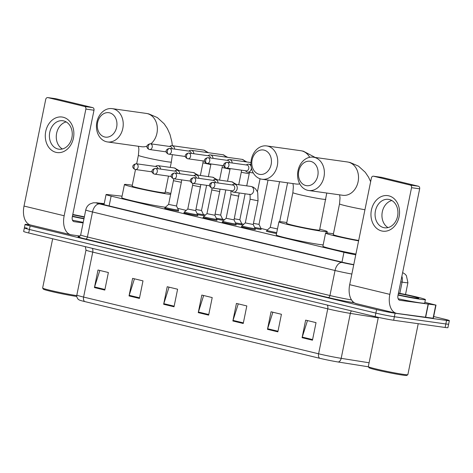 <?xml version="1.0" encoding="UTF-8"?>
<svg xmlns="http://www.w3.org/2000/svg" width="473" height="473" viewBox="0 0 473 473"><rect width="100%" height="100%" fill="white"/><g stroke="black" fill="none" stroke-linecap="round" stroke-linejoin="round"><path stroke-width="0.71" d="M254.982 229.328A7.178 0.337 -168.5 0 1 255.402 229.529A7.178 0.337 -168.5 0 1 253.906 229.435A7.178 0.337 -168.5 0 1 246.043 227.956A7.178 0.337 -168.5 0 1 241.336 226.668A7.178 0.337 -168.5 0 1 241.804 226.644M235.814 224.699A7.178 0.337 -168.5 0 1 236.228 224.906A7.178 0.337 -168.5 0 1 234.732 224.811A7.178 0.337 -168.5 0 1 226.874 223.327A7.178 0.337 -168.5 0 1 222.162 222.044A7.178 0.337 -168.5 0 1 222.629 222.014M216.64 220.069A7.178 0.337 -168.5 0 1 217.054 220.276A7.178 0.337 -168.5 0 1 215.558 220.181A7.178 0.337 -168.5 0 1 207.7 218.697A7.178 0.337 -168.5 0 1 202.994 217.414A7.178 0.337 -168.5 0 1 203.455 217.385M197.466 215.44A7.178 0.337 -168.5 0 1 197.88 215.647A7.178 0.337 -168.5 0 1 196.39 215.552A7.178 0.337 -168.5 0 1 188.526 214.068A7.178 0.337 -168.5 0 1 183.82 212.785A7.178 0.337 -168.5 0 1 184.281 212.761M178.291 210.816A7.178 0.337 -168.5 0 1 178.705 211.017A7.178 0.337 -168.5 0 1 177.215 210.923A7.178 0.337 -168.5 0 1 169.352 209.444A7.178 0.337 -168.5 0 1 164.645 208.155A7.178 0.337 -168.5 0 1 165.107 208.132M203.266 215.286A7.178 0.337 -168.5 0 1 203.68 215.493A7.178 0.337 -168.5 0 1 202.184 215.398A7.178 0.337 -168.5 0 1 197.584 214.594M222.44 219.915A7.178 0.337 -168.5 0 1 222.854 220.122A7.178 0.337 -168.5 0 1 221.358 220.028A7.178 0.337 -168.5 0 1 216.758 219.218M276.545 233.532A7.178 0.337 -168.5 0 1 266.311 231.143A7.178 0.337 -168.5 0 1 266.772 231.114M260.783 229.169A7.178 0.337 -168.5 0 1 261.202 229.375A7.178 0.337 -168.5 0 1 259.707 229.281A7.178 0.337 -168.5 0 1 255.101 228.477M241.608 224.545A7.178 0.337 -168.5 0 1 242.028 224.746A7.178 0.337 -168.5 0 1 240.532 224.651A7.178 0.337 -168.5 0 1 235.926 223.847M122.064 196.183L107.613 194.58A13.457 0.633 11.5 0 0 106.064 194.569A13.457 0.633 11.5 0 0 111.125 196.112L343.96 252.31A13.457 0.633 11.5 0 0 355.767 254.817M267.34 229.984L260.936 228.435M243.749 224.291L241.762 223.806M224.574 219.661L222.588 219.182M205.4 215.032L203.414 214.553M186.226 210.402L177.629 208.327M433.682 316.526L444.295 319.086A13.457 0.633 -168.5 0 1 449.35 320.629A13.457 0.633 -168.5 0 1 446.547 320.452L395.085 313.227A13.457 0.633 -168.5 0 1 376.573 309.584L30.136 225.964A13.457 0.633 -168.5 0 1 25.081 224.421A13.457 0.633 -168.5 0 1 27.877 224.598L30.343 224.941M449.35 320.629L448.635 324.141A13.457 0.633 -168.5 0 1 445.832 323.964L394.37 316.739A13.457 0.633 -168.5 0 1 375.858 313.096L29.421 229.476A13.457 0.633 -168.5 0 1 24.365 227.933A13.457 0.633 -168.5 0 1 27.168 228.11M104.184 203.833L102.505 203.644A13.457 0.633 11.5 0 0 100.956 203.626A13.457 0.633 11.5 0 0 106.011 205.17L341.89 262.107A13.457 0.633 11.5 0 0 353.769 264.626M24.365 227.933L23.65 231.445A13.457 0.633 -168.5 0 0 28.705 232.988L375.142 316.608A13.457 0.633 -168.5 0 0 393.654 320.251L445.123 327.476A13.457 0.633 -168.5 0 0 447.919 327.653L448.635 324.141A13.457 0.633 -168.5 0 1 445.832 323.964L394.37 316.739A13.457 0.633 -168.5 0 1 375.858 313.096L29.421 229.476A13.457 0.633 -168.5 0 1 24.365 227.933L25.081 224.421M319.695 358.28L84.685 301.555A14.71 0.692 -168.5 0 1 79.322 300.018L78.583 299.551C78.825 300 76.141 297.482 76.851 295.01A17.939 0.845 11.5 0 0 83.597 297.068L318.601 353.792A4.488 2.726 103.6 0 0 319.695 358.28A14.71 0.692 -168.5 0 0 338.213 362.011L368.408 366.806M129.034 295.927L132.611 278.366L142.994 280.873L139.417 298.428L129.034 295.927A3.589 2.182 103.6 0 1 129.194 295.318L139.547 297.819M94.429 287.572L98 270.012L108.382 272.519L104.811 290.079L94.429 287.572A3.589 2.182 103.6 0 1 94.582 286.963L104.935 289.464M232.864 320.984L236.435 303.424L246.817 305.93L243.246 323.491L232.864 320.984A3.589 2.182 103.6 0 1 233.023 320.381L243.37 322.876M267.476 329.338L271.047 311.778L281.429 314.285L277.858 331.845L267.476 329.338A3.589 2.182 103.6 0 1 267.629 328.735L277.982 331.23M302.081 337.692L305.653 320.132L316.035 322.639L312.464 340.199L302.081 337.692A3.589 2.182 103.6 0 1 302.241 337.089L312.588 339.584M163.646 304.275L167.217 286.721L177.6 289.222L174.029 306.782L163.646 304.275A3.589 2.182 103.6 0 1 163.806 303.672L174.153 306.173M198.252 312.629L201.829 295.069L212.211 297.576L208.64 315.136L198.252 312.629A3.589 2.182 103.6 0 1 198.412 312.026L208.764 314.527M203.65 295.513L198.412 312.026M169.038 287.158L163.806 303.672M307.474 320.576L302.241 337.089M272.868 312.221L267.629 328.735M238.256 303.867L233.023 320.381M99.821 270.45L94.582 286.963M134.433 278.804L129.194 295.318M388.824 195.84A17.939 14.214 98 0 1 399.094 216.74A17.939 14.214 98 0 1 381.676 230.96A17.939 14.214 98 0 1 371.406 210.059A17.939 14.214 98 0 1 388.824 195.84M383.644 227.619A14.35 11.376 -82 0 0 384.508 227.785A14.35 11.376 -82 0 0 397.681 215.7A14.35 11.376 -82 0 0 389.362 199.529A14.35 11.376 -82 0 0 388.493 199.364A14.35 11.376 -82 0 0 375.326 211.443A14.35 11.376 -82 0 0 383.644 227.619M424.86 302.359L436.005 305.103L433.327 318.27L397.101 313.439A17.939 10.909 -76.4 0 1 396.463 313.321A17.939 10.909 -76.4 0 1 389.835 294.366L411.54 187.692A2.241 1.78 -82 0 0 410.257 185.079L418.38 186.22A2.241 1.78 98 0 1 419.663 188.828L397.964 295.501A4.488 2.726 103.6 0 0 399.62 300.243A4.488 2.726 103.6 0 0 399.78 300.272L436.005 305.103M396.463 313.321L356.317 303.631A17.939 10.909 -76.4 0 1 349.689 284.675L371.394 178.002A2.241 1.78 -82 0 1 373.434 176.198A2.241 1.78 -82 0 1 373.569 176.222L410.257 185.079M381.427 177.322A2.241 1.78 98 0 1 381.563 177.34A2.241 1.78 98 0 1 381.693 177.363L418.38 186.22M388.037 227.59A14.35 11.376 98 0 1 382.113 212.956A14.35 11.376 98 0 1 391.839 200.522M418.227 323.703L407.856 374.675A20.179 0.952 -168.5 0 1 407.827 374.717L406.774 375.414A19.287 0.911 -168.5 0 1 402.783 375.119A19.287 0.911 -168.5 0 1 382.078 371.228A19.287 0.911 -168.5 0 1 369.017 367.728L368.319 366.676A20.179 0.952 -168.5 0 1 368.307 366.628L378.335 317.342M407.827 374.717A20.179 0.952 -168.5 0 1 403.658 374.409A20.179 0.952 -168.5 0 1 381.989 370.335A20.179 0.952 -168.5 0 1 368.319 366.676M398.455 293.083A22.426 1.058 -168.5 0 1 425.416 299.616A22.426 1.058 -168.5 0 1 420.751 299.32A22.426 1.058 -168.5 0 1 398.047 295.093M425.416 299.616L424.701 303.128A22.426 1.058 -168.5 0 1 420.036 302.832A22.426 1.058 -168.5 0 1 398.148 298.782M398.39 293.408A15.698 0.739 -168.5 0 1 418.8 298.309A15.698 0.739 -168.5 0 1 415.56 298.073A15.698 0.739 -168.5 0 1 398.112 294.774M310.731 161.388A12.333 9.773 -82 0 0 298.759 171.161A12.333 9.773 -82 0 0 305.818 185.528A12.333 9.773 -82 0 0 317.791 175.755A12.333 9.773 -82 0 0 310.731 161.388M307.633 190.3A16.815 13.327 98 0 1 297.884 171.344A16.815 13.327 98 0 1 313.321 157.184A16.815 13.327 98 0 1 314.332 157.379A16.815 13.327 98 0 1 324.082 176.334A16.815 13.327 98 0 1 308.65 190.495A16.815 13.327 98 0 1 307.633 190.3M358.599 240.875A24.667 1.165 -168.5 0 1 325.584 233.059A24.667 1.165 -168.5 0 1 330.722 233.384A24.667 1.165 -168.5 0 1 333.447 233.792M364.937 209.74A16.815 0.792 11.5 0 1 345.852 205.82A16.815 0.792 11.5 0 1 339.525 203.893L333.276 234.626A16.815 0.792 11.5 0 0 341.796 237.068A16.815 0.792 11.5 0 0 358.682 240.467M355.921 254.042A24.667 1.165 -168.5 0 1 322.905 246.226L325.584 233.059M264.076 150.124A12.333 9.773 -82 0 0 252.103 159.904A12.333 9.773 -82 0 0 259.169 174.271A12.333 9.773 -82 0 0 271.141 164.498A12.333 9.773 -82 0 0 264.076 150.124M260.984 179.042A16.815 13.327 98 0 1 251.234 160.087A16.815 13.327 98 0 1 266.666 145.926A16.815 13.327 98 0 1 267.683 146.116A16.815 13.327 98 0 1 277.432 165.071A16.815 13.327 98 0 1 261.995 179.232A16.815 13.327 98 0 1 260.984 179.042M325.838 199.34A16.815 0.792 11.5 0 1 322.332 199.121A16.815 0.792 11.5 0 1 299.196 194.563A16.815 0.792 11.5 0 1 292.876 192.635L286.62 223.362A16.815 0.792 11.5 0 0 297.659 226.372A16.815 0.792 11.5 0 0 316.082 229.848A16.815 0.792 11.5 0 0 319.582 230.067L326.772 193.037M319.754 229.234A24.667 1.165 -168.5 0 1 327.275 231.634A24.667 1.165 -168.5 0 1 322.137 231.309A24.667 1.165 -168.5 0 1 295.117 226.212A24.667 1.165 -168.5 0 1 278.934 221.796A24.667 1.165 -168.5 0 1 284.066 222.121A24.667 1.165 -168.5 0 1 286.792 222.529M323.177 244.902A24.667 1.165 -168.5 0 1 319.458 244.476A24.667 1.165 -168.5 0 1 292.432 239.379A24.667 1.165 -168.5 0 1 276.256 234.969L278.934 221.796M109.582 112.834A12.333 9.773 -82 0 0 97.609 122.608A12.333 9.773 -82 0 0 104.669 136.981A12.333 9.773 -82 0 0 116.648 127.202A12.333 9.773 -82 0 0 109.582 112.834M106.49 141.746A16.815 13.327 98 0 1 96.74 122.791A16.815 13.327 98 0 1 112.172 108.63A16.815 13.327 98 0 1 113.183 108.825A16.815 13.327 98 0 1 122.933 127.781A16.815 13.327 98 0 1 107.501 141.941A16.815 13.327 98 0 1 106.49 141.746M135.497 169.529L132.127 186.072A16.815 0.792 11.5 0 0 143.159 189.082A16.815 0.792 11.5 0 0 161.589 192.558A16.815 0.792 11.5 0 0 165.089 192.777L168.483 176.092M170.652 194.385A24.667 1.165 -168.5 0 1 167.643 194.019A24.667 1.165 -168.5 0 1 140.617 188.922A24.667 1.165 -168.5 0 1 124.44 184.505A24.667 1.165 -168.5 0 1 129.572 184.831A24.667 1.165 -168.5 0 1 132.298 185.239M165.26 191.943A24.667 1.165 -168.5 0 1 170.836 193.469M165.396 207.245A24.667 1.165 -168.5 0 1 164.965 207.186A24.667 1.165 -168.5 0 1 137.939 202.089A24.667 1.165 -168.5 0 1 121.756 197.679L124.44 184.505M277.48 228.95L270.278 227.377L279.573 181.697M245.457 170.741L245.978 171.297A4.038 3.199 -82 0 0 247.361 172.125A4.038 3.199 -82 0 0 247.604 172.172A4.038 3.199 -82 0 0 251.275 168.926A4.038 3.199 -82 0 0 251.382 167.933M251.098 166.295A4.038 3.199 -82 0 0 248.969 164.226A4.038 3.199 -82 0 0 248.727 164.178A4.038 3.199 -82 0 0 246.918 164.574L246.267 164.965M245.96 170.8A2.915 2.312 -82 0 0 246.131 170.836A2.915 2.312 -82 0 0 248.786 168.489A2.915 2.312 -82 0 0 247.119 165.095A2.915 2.312 -82 0 0 246.941 165.059A2.915 2.312 -82 0 0 246.764 165.047M276.729 232.627A6.728 0.319 -168.5 0 1 266.926 230.351A6.728 0.319 -168.5 0 1 266.938 230.345L270.278 227.377M268.025 180.077L259.015 224.362L253.445 223.404M259.015 224.356L260.936 228.394A6.728 0.319 -168.5 0 1 260.942 228.406A6.728 0.319 -168.5 0 1 259.541 228.317A6.728 0.319 -168.5 0 1 254.61 227.442M232.196 162.99A4.038 3.199 -82 0 0 229.795 159.596A4.038 3.199 -82 0 0 229.553 159.549A4.038 3.199 -82 0 0 227.744 159.945L227.099 160.341M229.653 162.635A2.915 2.312 -82 0 0 227.945 160.465A2.915 2.312 -82 0 0 227.767 160.436A2.915 2.312 -82 0 0 227.59 160.418M245.12 193.794L239.846 219.732L234.271 218.774M239.846 219.726L241.762 223.77A6.728 0.319 -168.5 0 1 241.768 223.782A6.728 0.319 -168.5 0 1 240.367 223.694A6.728 0.319 -168.5 0 1 235.436 222.818M213.027 158.366A4.038 3.199 -82 0 0 210.621 154.967A4.038 3.199 -82 0 0 210.379 154.925A4.038 3.199 -82 0 0 208.575 155.321L207.925 155.712M210.479 158.006A2.915 2.312 -82 0 0 208.77 155.836A2.915 2.312 -82 0 0 208.599 155.806A2.915 2.312 -82 0 0 208.416 155.788M220.666 215.097L215.097 214.151M225.787 189.951L220.672 215.103L222.588 219.141A6.728 0.319 -168.5 0 1 222.594 219.153A6.728 0.319 -168.5 0 1 221.193 219.064A6.728 0.319 -168.5 0 1 216.267 218.189M193.853 153.737A4.038 3.199 -82 0 0 191.447 150.343A4.038 3.199 -82 0 0 191.204 150.296A4.038 3.199 -82 0 0 189.401 150.692L188.751 151.082M191.305 153.382A2.915 2.312 -82 0 0 189.596 151.212A2.915 2.312 -82 0 0 189.425 151.177A2.915 2.312 -82 0 0 189.247 151.159M201.498 210.467L195.923 209.521M206.612 185.321L201.498 210.473L203.42 214.511A6.728 0.319 -168.5 0 1 203.42 214.523A6.728 0.319 -168.5 0 1 202.018 214.435A6.728 0.319 -168.5 0 1 197.093 213.56M174.679 149.107A4.038 3.199 -82 0 0 172.273 145.714A4.038 3.199 -82 0 0 172.03 145.666A4.038 3.199 -82 0 0 170.227 146.062L169.576 146.453M172.131 148.753A2.915 2.312 -82 0 0 170.422 146.583A2.915 2.312 -82 0 0 170.25 146.547A2.915 2.312 -82 0 0 170.073 146.535M253.215 224.509L245.31 222.901L250.128 199.198L258.039 200.812L257.738 192.718L257.206 191.358L255.396 188.721L253.173 187.119L251.151 186.486L234.602 184.163A4.038 3.199 -82 0 0 232.799 184.559L232.148 184.955M231.338 190.725L231.853 191.281A4.038 3.199 -82 0 0 233.479 192.162A4.038 3.199 -82 0 0 237.156 188.916A4.038 3.199 -82 0 0 234.602 184.163M253.221 224.509L255.136 228.554A6.728 0.319 -168.5 0 1 255.142 228.565A6.728 0.319 -168.5 0 1 253.741 228.477A6.728 0.319 -168.5 0 1 246.368 227.087A6.728 0.319 -168.5 0 1 241.957 225.881A6.728 0.319 -168.5 0 1 241.963 225.869L245.31 222.901M231.835 190.79A2.915 2.312 -82 0 0 232.007 190.82A2.915 2.312 -82 0 0 234.661 188.479A2.915 2.312 -82 0 0 232.994 185.079A2.915 2.312 -82 0 0 232.817 185.049A2.915 2.312 -82 0 0 232.639 185.032M239.232 192.966L234.046 219.886L226.135 218.272L222.789 221.246A6.728 0.319 -168.5 0 1 222.789 221.246L222.582 222.245M234.046 219.886L235.968 223.924A6.728 0.319 -168.5 0 1 235.968 223.936A6.728 0.319 -168.5 0 1 234.567 223.847A6.728 0.319 -168.5 0 1 227.194 222.458A6.728 0.319 -168.5 0 1 222.783 221.252M215.528 182.619A2.915 2.312 -82 0 0 213.82 180.455A2.915 2.312 -82 0 0 213.648 180.42A2.915 2.312 -82 0 0 213.471 180.402M218.077 182.98A4.038 3.199 -82 0 0 215.428 179.539A4.038 3.199 -82 0 0 213.625 179.935L212.974 180.325M219.697 191.553L214.872 215.256L206.961 213.648L211.786 189.945L219.697 191.553L220.022 189.141M214.872 215.256L216.794 219.295A6.728 0.319 -168.5 0 1 216.794 219.306A6.728 0.319 -168.5 0 1 215.392 219.218A6.728 0.319 -168.5 0 1 208.025 217.828A6.728 0.319 -168.5 0 1 203.609 216.622A6.728 0.319 -168.5 0 1 203.615 216.616L206.961 213.648M196.354 177.996A2.915 2.312 -82 0 0 194.645 175.826A2.915 2.312 -82 0 0 194.474 175.79A2.915 2.312 -82 0 0 194.297 175.773M198.902 178.351A4.038 3.199 -82 0 0 196.254 174.909A4.038 3.199 -82 0 0 194.45 175.306L193.8 175.696M200.848 184.511L195.698 210.633L187.793 209.013L184.44 211.987A6.728 0.319 -168.5 0 1 184.44 211.987L184.234 212.992M195.698 210.627L197.619 214.665A6.728 0.319 -168.5 0 1 197.619 214.677A6.728 0.319 -168.5 0 1 196.218 214.594A6.728 0.319 -168.5 0 1 188.851 213.199A6.728 0.319 -168.5 0 1 184.435 211.999M177.18 173.366A2.915 2.312 -82 0 0 175.477 171.196A2.915 2.312 -82 0 0 175.3 171.161A2.915 2.312 -82 0 0 175.122 171.149M179.728 173.721A4.038 3.199 -82 0 0 177.079 170.28A4.038 3.199 -82 0 0 175.276 170.676L174.626 171.066M181.348 182.3L176.524 206.003L168.613 204.395L173.437 180.686L181.348 182.3L181.673 179.882M176.524 205.997L178.445 210.042A6.728 0.319 -168.5 0 1 178.445 210.053A6.728 0.319 -168.5 0 1 177.044 209.965A6.728 0.319 -168.5 0 1 169.677 208.575A6.728 0.319 -168.5 0 1 165.26 207.369A6.728 0.319 -168.5 0 1 165.266 207.357L168.613 204.389M158.012 168.737A2.915 2.312 -82 0 0 156.303 166.567A2.915 2.312 -82 0 0 156.125 166.537A2.915 2.312 -82 0 0 155.948 166.52M160.554 169.098A4.038 3.199 -82 0 0 157.905 165.651A4.038 3.199 -82 0 0 156.102 166.047L155.451 166.443M63.151 117.233A17.939 14.214 98 0 1 73.421 138.134A17.939 14.214 98 0 1 56.009 152.347A17.939 14.214 98 0 1 45.733 131.447A17.939 14.214 98 0 1 63.151 117.233M57.972 149.013A14.35 11.376 -82 0 0 58.835 149.178A14.35 11.376 -82 0 0 72.008 137.093A14.35 11.376 -82 0 0 63.689 120.917A14.35 11.376 -82 0 0 62.826 120.751A14.35 11.376 -82 0 0 49.653 132.836A14.35 11.376 -82 0 0 57.972 149.013M80.079 236.045L71.429 234.833A17.939 10.909 -76.4 0 1 70.79 234.714A17.939 10.909 -76.4 0 1 64.162 215.753L85.867 109.08A2.241 1.78 -82 0 0 84.584 106.466L92.708 107.608A2.241 1.78 98 0 1 93.997 110.221L72.292 216.894A4.488 2.726 103.6 0 0 73.948 221.636A4.488 2.726 103.6 0 0 74.107 221.666L83.118 222.931M70.79 234.714L30.644 225.024A17.939 10.909 -76.4 0 1 24.017 206.062L45.721 99.389A2.241 1.78 -82 0 1 47.761 97.586A2.241 1.78 -82 0 1 47.897 97.615L84.584 106.466M55.755 98.715A2.241 1.78 98 0 1 55.891 98.727A2.241 1.78 98 0 1 56.027 98.756L92.708 107.608M62.371 148.983A14.35 11.376 98 0 1 56.441 134.35A14.35 11.376 98 0 1 66.167 121.916M72.783 214.476A22.426 1.058 -168.5 0 1 84.354 216.847M84.017 218.496A15.698 0.739 -168.5 0 1 72.44 216.161M72.718 214.801A15.698 0.739 -168.5 0 1 84.289 217.178M83.952 218.828A22.426 1.058 -168.5 0 1 72.375 216.486M83.236 222.34A22.426 1.058 -168.5 0 1 72.481 220.176M76.768 295.625A20.179 0.952 -168.5 0 1 55.436 291.534A20.179 0.952 -168.5 0 1 42.647 288.069A20.179 0.952 -168.5 0 1 42.635 288.022L52.657 238.764M76.792 296.465A19.287 0.911 -168.5 0 1 56.169 292.568A19.287 0.911 -168.5 0 1 43.35 289.121L42.647 288.069M341.961 262.125L343.96 252.31M109.127 205.921L111.125 196.112M402.629 272.578L404.947 274.038L406.354 275.552L407.915 282.671A17.939 0.845 -168.5 0 1 404.184 282.44A17.939 0.845 -168.5 0 1 402.091 282.121L399.809 293.343M354.283 302.767L353.55 302.649A20.179 0.952 -168.5 0 1 328.138 297.535L85.619 238.995A20.179 0.952 -168.5 0 1 79.115 236.595M395.085 313.227L393.654 320.251M376.573 309.584L375.142 316.608M446.547 320.452L445.123 327.476M30.136 225.964L28.705 232.988M351.853 274.056A17.939 0.845 -168.5 0 1 335.032 270.509L329.935 295.53A17.939 0.845 11.5 0 0 351.516 299.912M401.89 276.208A8.969 6.054 99 0 1 402.091 282.121L400.732 281.908M104.208 203.692L97.373 202.935A8.969 0.42 11.5 0 0 99.714 203.952L342.233 262.491A8.969 5.451 103.6 0 0 335.032 270.509L92.507 211.969L87.416 236.991L329.935 295.53A2.241 1.366 -76.4 0 1 328.138 297.535M99.714 203.952A8.969 5.451 103.6 0 0 92.507 211.969A17.939 0.845 -168.5 0 1 85.767 209.917L80.676 234.939A17.939 0.845 11.5 0 0 87.416 236.991A2.241 1.366 -76.4 0 1 85.619 238.995M342.233 262.491A8.969 0.42 11.5 0 0 353.526 264.762L353.733 264.797M352.497 301.236A2.241 1.514 -81 0 0 353.55 302.649M104.22 203.644L96.575 202.799A8.969 7.946 96.3 0 1 97.373 202.935M102.387 204.218L102.505 203.644M84.685 301.555A4.488 2.726 -76.4 0 1 83.597 297.068L92.738 252.115A17.939 0.845 -168.5 0 1 85.997 250.057L85.288 246.64M369.088 362.773L341.187 358.339L350.333 313.386A17.939 0.845 -168.5 0 1 327.748 308.839L318.601 353.792A17.939 0.845 11.5 0 0 341.187 358.339A4.488 3.027 99 0 1 338.213 362.011M378.234 317.821L350.333 313.386A4.488 3.027 -81 0 1 351.469 310.891M327.31 305.061A4.488 2.726 103.6 0 1 327.748 308.839L92.738 252.115A4.488 2.726 103.6 0 0 92.306 248.337M349.689 284.675L389.835 294.366M381.693 177.363L373.569 176.222M399.466 300.195L399.78 300.272M425.422 317.418L428.1 304.245M419.663 188.828L411.54 187.692M428.313 304.275L425.629 317.442M433.067 318.27L435.745 305.097M308.65 190.495L342.777 195.284A16.815 13.327 -82 0 0 358.215 181.124A16.815 13.327 -82 0 0 348.465 162.168A16.815 13.327 -82 0 0 347.454 161.973L313.321 157.184M261.995 179.232L296.122 184.021A16.815 13.327 -82 0 0 299.77 183.902M309.673 157.302A16.815 13.327 -82 0 0 301.809 150.905A16.815 13.327 -82 0 0 300.798 150.71L266.666 145.926M136.656 163.806L138.382 155.345A16.815 0.792 11.5 0 0 144.703 157.273A16.815 0.792 11.5 0 0 167.838 161.825A16.815 0.792 11.5 0 0 171.338 162.05L172.373 154.671M107.501 141.941L141.628 146.731A16.815 13.327 -82 0 0 147.103 146.08M150.893 143.833A16.815 13.327 -82 0 0 157.231 126.587A16.815 13.327 -82 0 0 147.316 113.615A16.815 13.327 -82 0 0 146.305 113.419L112.172 108.63M227.235 162.304A2.915 1.774 -76.4 0 0 224.894 164.911A2.915 1.774 103.6 0 0 225.97 167.992A2.915 1.774 103.6 0 0 226.076 168.01A2.915 2.312 -82 0 0 226.254 168.045A2.915 2.312 -82 0 0 228.926 165.591A2.915 2.312 -82 0 0 227.235 162.304A2.915 2.312 -82 0 0 227.064 162.274L246.941 165.059M287.584 182.82L282.097 182.052M208.061 157.675A2.915 1.774 -76.4 0 0 205.72 160.282A2.915 1.774 103.6 0 0 206.796 163.362A2.915 1.774 103.6 0 0 206.902 163.386A2.915 2.312 -82 0 0 207.079 163.416A2.915 2.312 -82 0 0 209.752 160.962A2.915 2.312 -82 0 0 208.061 157.675A2.915 2.312 -82 0 0 207.889 157.645L227.767 160.436M188.887 153.051A2.915 1.774 -76.4 0 0 186.551 155.652A2.915 1.774 103.6 0 0 187.627 158.739A2.915 1.774 103.6 0 0 187.728 158.757A2.915 2.312 -82 0 0 187.905 158.792A2.915 2.312 -82 0 0 190.578 156.332A2.915 2.312 -82 0 0 188.887 153.051A2.915 2.312 -82 0 0 188.715 153.016L208.599 155.806M249.419 172.426L249.206 173.727L243.01 172.627L241.295 172.119L241.496 170.185M244.606 161.665A4.038 3.199 -82 0 0 242.418 159.431A4.038 3.199 -82 0 0 242.223 159.389A4.038 3.199 -82 0 0 242.176 159.383L210.379 154.925M169.718 148.421A2.915 1.774 -76.4 0 0 167.377 151.029A2.915 1.774 103.6 0 0 168.453 154.109A2.915 1.774 103.6 0 0 168.554 154.127A2.915 2.312 -82 0 0 168.731 154.163A2.915 2.312 -82 0 0 171.403 151.709A2.915 2.312 -82 0 0 169.718 148.421A2.915 2.312 -82 0 0 169.541 148.386L189.425 151.177M230.126 168.589L230.032 169.098L229.192 169.044L222.121 167.489L222.328 165.556M225.432 157.036A4.038 3.199 -82 0 0 223.25 154.801A4.038 3.199 -82 0 0 223.049 154.766A4.038 3.199 -82 0 0 223.002 154.76L191.204 150.296M150.544 143.792A2.915 1.774 -76.4 0 0 148.203 146.399A2.915 1.774 103.6 0 0 149.279 149.48A2.915 1.774 103.6 0 0 149.379 149.498A2.915 2.312 -82 0 0 149.557 149.533A2.915 2.312 -82 0 0 152.235 147.079A2.915 2.312 -82 0 0 150.544 143.792A2.915 2.312 -82 0 0 150.367 143.762L170.25 146.547M210.952 163.96L210.857 164.468L210.018 164.415L202.947 162.86L203.154 160.926M206.263 152.407A4.038 3.199 -82 0 0 204.076 150.178A4.038 3.199 -82 0 0 203.875 150.136A4.038 3.199 -82 0 0 203.833 150.13L172.03 145.666M213.11 182.294A2.915 1.774 -76.4 0 0 210.769 184.896A2.915 1.774 103.6 0 0 211.851 187.976A2.915 1.774 103.6 0 0 211.951 188A2.915 2.312 -82 0 0 212.129 188.029A2.915 2.312 -82 0 0 214.801 185.576A2.915 2.312 -82 0 0 213.11 182.294A2.915 2.312 -82 0 0 212.939 182.259L232.817 185.049M249.85 194.456A4.038 3.199 -82 0 0 249.892 194.462A4.038 3.199 -82 0 0 253.569 191.216A4.038 3.199 -82 0 0 251.062 186.474A4.038 3.199 -82 0 0 251.015 186.468M193.942 177.665A2.915 1.774 -76.4 0 0 191.6 180.272A2.915 1.774 103.6 0 0 192.677 183.353A2.915 1.774 103.6 0 0 192.777 183.37A2.915 2.312 -82 0 0 192.954 183.406A2.915 2.312 -82 0 0 195.627 180.946A2.915 2.312 -82 0 0 193.942 177.665A2.915 2.312 -82 0 0 193.764 177.629L213.648 180.42M238.865 196.183L230.96 194.574L230.913 190.666M234.277 184.139A4.038 3.199 -82 0 0 231.888 181.845A4.038 3.199 -82 0 0 231.841 181.839L236.547 184.44M174.768 173.035A2.915 1.774 -76.4 0 0 172.426 175.643A2.915 1.774 103.6 0 0 173.502 178.723A2.915 1.774 103.6 0 0 173.603 178.741A2.915 2.312 -82 0 0 173.78 178.776A2.915 2.312 -82 0 0 176.459 176.323A2.915 2.312 -82 0 0 174.768 173.035A2.915 2.312 -82 0 0 174.59 173L194.474 175.79M215.103 179.515A4.038 3.199 -82 0 0 212.714 177.221A4.038 3.199 -82 0 0 212.667 177.215L217.373 179.811M155.593 168.406A2.915 1.774 -76.4 0 0 153.252 171.013A2.915 1.774 103.6 0 0 154.328 174.094A2.915 1.774 103.6 0 0 154.429 174.111A2.915 2.312 -82 0 0 154.606 174.147A2.915 2.312 -82 0 0 157.284 171.693A2.915 2.312 -82 0 0 155.593 168.406A2.915 2.312 -82 0 0 155.416 168.376L175.3 171.161M200.522 186.924L192.612 185.315L192.818 183.382M195.934 174.886A4.038 3.199 -82 0 0 193.54 172.592A4.038 3.199 -82 0 0 193.492 172.586L198.199 175.181M136.419 163.782A2.915 1.774 -76.4 0 0 134.078 166.384A2.915 1.774 103.6 0 0 135.154 169.464A2.915 1.774 103.6 0 0 135.26 169.488A2.915 2.312 -82 0 0 135.432 169.517A2.915 2.312 -82 0 0 138.11 167.064A2.915 2.312 -82 0 0 136.419 163.782A2.915 2.312 -82 0 0 136.242 163.747L156.125 166.537M176.76 170.256A4.038 3.199 -82 0 0 174.366 167.962A4.038 3.199 -82 0 0 174.324 167.956L179.025 170.552M24.017 206.062L64.162 215.753M56.027 98.756L47.897 97.615M73.794 221.589L74.107 221.666M93.997 110.221L85.867 109.08M104.013 204.667L106.064 194.569M407.915 282.671L405.515 294.496M80.676 234.939C79.511 236.547 78.938 237.115 78.944 236.63M96.575 202.799L93.264 202.799L90.018 203.958C87.759 205.341 86.34 207.328 85.767 209.917M76.851 295.01L85.997 250.057M381.563 177.34L373.434 176.198M370.643 181.685L368.52 177.144L365.286 172.32L358.457 166.112L350.014 162.464L347.454 161.973M339.525 203.893L340.028 197.838L339.602 194.835M315.195 157.45L303.364 151.2L300.798 150.71M327.275 231.634L327.003 232.958M292.876 192.635L293.372 186.581L292.947 183.577M172.343 145.714L171.859 141.853L170.014 134.539L167.377 128.591L164.137 123.766L157.308 117.558L148.865 113.91L146.305 113.419M170.256 167.389L171.338 162.05M138.382 155.345L138.879 149.291L138.453 146.287M246.131 170.836L225.97 167.992C222.659 166.555 222.582 163.226 227.064 162.274M279.679 221.666L287.549 182.98M250.944 164.492L248.727 164.178M266.926 230.351L266.725 231.344M253.303 172.97L247.604 172.172M223.806 165.763L206.796 163.362C203.491 161.926 203.408 158.603 207.889 157.645M260.942 228.406L260.735 229.399M250.956 162.552L229.553 159.549M257.401 191.807L260.055 178.77M204.632 161.133L187.627 158.739C184.316 157.296 184.239 153.973 188.715 153.016M242.176 159.383L246.882 161.985M246.735 185.865L249.206 173.727M241.768 223.782L241.561 224.776M238.723 184.742L241.295 172.119M185.457 156.51L168.453 154.109C165.142 152.667 165.065 149.344 169.541 148.386M223.002 154.76L227.708 157.355M227.56 181.242L230.032 169.098M222.594 219.153L222.393 220.146M219.549 180.118L222.121 167.489M166.283 151.88L149.279 149.48C145.968 148.043 145.891 144.714 150.367 143.762M203.833 150.13L208.534 152.726M208.386 176.612L210.857 164.468M203.42 214.523L203.219 215.517M200.375 175.489L202.947 162.86M232.007 190.82L211.851 187.976C208.54 186.539 208.463 183.217 212.939 182.259M253.221 224.515L258.039 200.812M249.892 194.462L233.479 192.162M255.142 228.565L254.941 229.559M249.62 194.362C250.01 193.688 250.182 195.296 250.128 199.198M241.957 225.881L241.756 226.874M209.681 185.753L192.677 183.353C189.366 181.91 189.289 178.587 193.764 177.629M235.968 223.936L235.767 224.929M226.135 218.278L230.96 194.574M231.841 181.839L215.428 179.539M190.507 181.124L173.502 178.723C170.191 177.28 170.114 173.958 174.59 173M216.794 219.306L216.593 220.3M211.987 188.012L211.786 189.945M212.667 177.215L196.254 174.909M203.609 216.622L203.408 217.615M171.332 176.494L154.328 174.094C151.017 172.657 150.94 169.328 155.416 168.376M197.619 214.677L197.418 215.67M187.787 209.025L192.612 185.315M193.492 172.586L177.079 170.28M152.158 171.865L135.154 169.464C131.843 168.027 131.766 164.705 136.242 163.747M178.445 210.053L178.244 211.047M173.644 178.753L173.437 180.686M174.324 167.956L157.905 165.651M165.26 207.369L165.059 208.362M55.891 98.727L47.761 97.586"/></g></svg>
